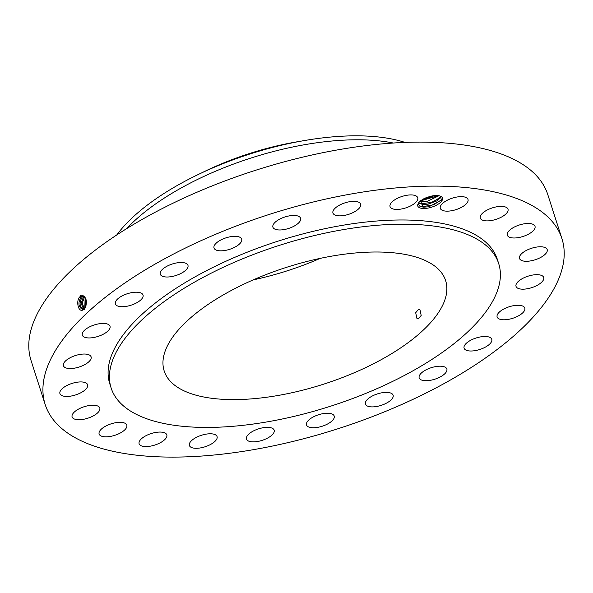 <?xml version="1.0" encoding="UTF-8"?>
<svg xmlns="http://www.w3.org/2000/svg" width="593" height="593" viewBox="0 0 593 593"><rect width="100%" height="100%" fill="white"/><g stroke="black" fill="none" stroke-linecap="round" stroke-linejoin="round"><path stroke-width="0.89" d="M563.35 263.277A271.364 112.529 162.2 0 0 561.934 238.653A271.364 112.529 162.2 0 0 296.93 206.223A271.364 112.529 162.2 0 0 43.778 379.935A271.364 112.529 162.2 0 0 45.194 404.559A271.364 112.529 162.2 0 0 310.198 436.989A271.364 112.529 162.2 0 0 563.35 263.277M561.934 238.653L547.806 194.652A271.364 112.529 162.2 0 0 282.802 162.223A271.364 112.529 162.2 0 0 29.65 335.934A271.364 112.529 162.2 0 0 31.066 360.559L45.194 404.559M82.108 295.611C86.852 297.671 87.668 302.178 84.547 309.138L81.982 310.354C77.52 310.814 76.126 299.413 80.122 296.619L82.153 295.714L80.715 296.159M80.129 296.611L82.175 295.714C86.823 298.175 87.594 302.445 84.465 308.516L82.59 309.427C78.239 306.981 77.787 302.741 81.219 296.693L83.265 295.796L81.241 296.7C77.809 302.741 78.269 306.981 82.612 309.427M431.126 196.164A12.972 5.381 162.2 0 0 429.124 196.683L420.941 200.397L418.28 203.147L417.665 204.97A12.972 5.381 162.2 0 0 429.095 207.861A12.972 5.381 162.2 0 0 440.903 201.991A12.972 5.381 162.2 0 0 440.354 196.15A12.972 5.381 162.2 0 0 431.126 196.164M202.094 447.589A14.536 6.026 162.2 0 0 217.068 436.596A14.536 6.026 162.2 0 0 204.363 434.484A14.536 6.026 162.2 0 0 189.389 445.484A14.536 6.026 162.2 0 0 202.094 447.589M498.691 263.589L497.342 259.393A203.518 84.399 162.2 0 0 298.59 235.065A203.518 84.399 162.2 0 0 108.727 365.355A203.518 84.399 162.2 0 0 109.787 383.819L111.136 388.022A203.518 84.399 162.2 0 0 309.887 412.343A203.518 84.399 162.2 0 0 499.751 282.06A203.518 84.399 162.2 0 0 498.691 263.589A203.518 84.399 162.2 0 0 299.939 239.268A203.518 84.399 162.2 0 0 110.068 369.55A203.518 84.399 162.2 0 0 111.136 388.022M257.822 429.095A14.536 6.026 162.2 0 0 246.488 439.065A14.536 6.026 162.2 0 0 262.832 440.139A14.536 6.026 162.2 0 0 274.166 430.177A14.536 6.026 162.2 0 0 257.822 429.095M314.401 416.382A14.536 6.026 162.2 0 0 306.529 424.944A14.536 6.026 162.2 0 0 326.35 424.61A14.536 6.026 162.2 0 0 334.215 416.056A14.536 6.026 162.2 0 0 314.401 416.382M370.232 397.214A14.536 6.026 162.2 0 0 365.429 404.078A14.536 6.026 162.2 0 0 374.257 406.805A14.536 6.026 162.2 0 0 388.311 402.061A14.536 6.026 162.2 0 0 393.115 395.19A14.536 6.026 162.2 0 0 384.286 392.47A14.536 6.026 162.2 0 0 370.232 397.214M421.527 372.886A14.536 6.026 162.2 0 0 419.169 377.904A14.536 6.026 162.2 0 0 429.74 380.417A14.536 6.026 162.2 0 0 444.498 374.027A14.536 6.026 162.2 0 0 446.855 369.016A14.536 6.026 162.2 0 0 436.285 366.504A14.536 6.026 162.2 0 0 421.527 372.886M464.779 345.067A14.536 6.026 162.2 0 0 464.089 348.195A14.536 6.026 162.2 0 0 476.461 350.374A14.536 6.026 162.2 0 0 491.078 342.428A14.536 6.026 162.2 0 0 491.775 339.3A14.536 6.026 162.2 0 0 479.403 337.12A14.536 6.026 162.2 0 0 464.779 345.067M497.053 315.654A14.536 6.026 162.2 0 0 497.127 316.973A14.536 6.026 162.2 0 0 511.322 318.708A14.536 6.026 162.2 0 0 524.887 309.405A14.536 6.026 162.2 0 0 524.805 308.086A14.536 6.026 162.2 0 0 510.61 306.344A14.536 6.026 162.2 0 0 497.053 315.654M516.132 286.641A14.536 6.026 162.2 0 0 532.04 287.553A14.536 6.026 162.2 0 0 543.707 277.48A14.536 6.026 162.2 0 0 543.603 277.213A14.536 6.026 162.2 0 0 527.696 276.294A14.536 6.026 162.2 0 0 516.029 286.367A14.536 6.026 162.2 0 0 516.132 286.641M520.728 260.008A14.536 6.026 162.2 0 0 537.302 259.015A14.536 6.026 162.2 0 0 547.191 249.586A14.536 6.026 162.2 0 0 545.968 248.044A14.536 6.026 162.2 0 0 529.393 249.045A14.536 6.026 162.2 0 0 519.505 258.474A14.536 6.026 162.2 0 0 520.728 260.008M510.521 237.578A14.536 6.026 162.2 0 0 526.836 234.991A14.536 6.026 162.2 0 0 535.005 226.289A14.536 6.026 162.2 0 0 531.81 223.895A14.536 6.026 162.2 0 0 515.495 226.482A14.536 6.026 162.2 0 0 507.326 235.176A14.536 6.026 162.2 0 0 510.521 237.578M486.216 220.87A14.536 6.026 162.2 0 0 501.441 217.09A14.536 6.026 162.2 0 0 508.001 209.196A14.536 6.026 162.2 0 0 502.101 206.401A14.536 6.026 162.2 0 0 486.868 210.189A14.536 6.026 162.2 0 0 480.315 218.083A14.536 6.026 162.2 0 0 486.216 220.87M449.457 211.034A14.536 6.026 162.2 0 0 468.003 199.448A14.536 6.026 162.2 0 0 458.856 196.757A14.536 6.026 162.2 0 0 440.317 208.336A14.536 6.026 162.2 0 0 449.457 211.034M402.758 208.729A14.536 6.026 162.2 0 0 417.739 197.728A14.536 6.026 162.2 0 0 405.034 195.623A14.536 6.026 162.2 0 0 390.053 206.616A14.536 6.026 162.2 0 0 402.758 208.729M349.307 214.117A14.536 6.026 162.2 0 0 360.64 204.155A14.536 6.026 162.2 0 0 344.296 203.073A14.536 6.026 162.2 0 0 332.955 213.043A14.536 6.026 162.2 0 0 349.307 214.117M292.727 226.83A14.536 6.026 162.2 0 0 300.592 218.276A14.536 6.026 162.2 0 0 280.778 218.602A14.536 6.026 162.2 0 0 272.913 227.163A14.536 6.026 162.2 0 0 292.727 226.83M236.889 245.999A14.536 6.026 162.2 0 0 241.692 239.135A14.536 6.026 162.2 0 0 232.871 236.407A14.536 6.026 162.2 0 0 218.817 241.151A14.536 6.026 162.2 0 0 214.014 248.022A14.536 6.026 162.2 0 0 222.842 250.743A14.536 6.026 162.2 0 0 236.889 245.999M185.602 270.326A14.536 6.026 162.2 0 0 187.959 265.308A14.536 6.026 162.2 0 0 177.381 262.803A14.536 6.026 162.2 0 0 162.63 269.185A14.536 6.026 162.2 0 0 160.273 274.196A14.536 6.026 162.2 0 0 170.843 276.709A14.536 6.026 162.2 0 0 185.602 270.326M142.342 298.146A14.536 6.026 162.2 0 0 143.039 295.025A14.536 6.026 162.2 0 0 130.668 292.838A14.536 6.026 162.2 0 0 116.05 300.792A14.536 6.026 162.2 0 0 115.353 303.912A14.536 6.026 162.2 0 0 127.725 306.092A14.536 6.026 162.2 0 0 142.342 298.146M110.076 327.566A14.536 6.026 162.2 0 0 110.001 326.246A14.536 6.026 162.2 0 0 95.807 324.504A14.536 6.026 162.2 0 0 82.242 333.815A14.536 6.026 162.2 0 0 82.316 335.134A14.536 6.026 162.2 0 0 96.518 336.868A14.536 6.026 162.2 0 0 110.076 327.566M90.996 356.578A14.536 6.026 162.2 0 0 75.081 355.659A14.536 6.026 162.2 0 0 63.421 365.733A14.536 6.026 162.2 0 0 63.525 366A14.536 6.026 162.2 0 0 79.432 366.919A14.536 6.026 162.2 0 0 91.1 356.845A14.536 6.026 162.2 0 0 90.996 356.578M86.4 383.204A14.536 6.026 162.2 0 0 69.826 384.197A14.536 6.026 162.2 0 0 59.937 393.633A14.536 6.026 162.2 0 0 61.161 395.168A14.536 6.026 162.2 0 0 77.735 394.175A14.536 6.026 162.2 0 0 87.623 384.746A14.536 6.026 162.2 0 0 86.4 383.204M96.607 405.634A14.536 6.026 162.2 0 0 80.292 408.221A14.536 6.026 162.2 0 0 72.116 416.923A14.536 6.026 162.2 0 0 75.318 419.318A14.536 6.026 162.2 0 0 91.633 416.731A14.536 6.026 162.2 0 0 99.802 408.036A14.536 6.026 162.2 0 0 96.607 405.634M120.913 422.342A14.536 6.026 162.2 0 0 105.68 426.13A14.536 6.026 162.2 0 0 99.127 434.024A14.536 6.026 162.2 0 0 105.028 436.811A14.536 6.026 162.2 0 0 120.26 433.031A14.536 6.026 162.2 0 0 126.813 425.137A14.536 6.026 162.2 0 0 120.913 422.342M157.671 432.178A14.536 6.026 162.2 0 0 139.125 443.764A14.536 6.026 162.2 0 0 148.265 446.455A14.536 6.026 162.2 0 0 166.811 434.877A14.536 6.026 162.2 0 0 157.671 432.178M417.665 204.97L418.465 204.303A11.808 4.9 162.2 0 0 418.539 204.615A11.808 4.9 162.2 0 0 418.569 204.689L420.496 206.534L423.461 207.179L428.932 206.772L441.526 200.049L440.214 196.09M82.509 309.427L82.064 310.51M418.465 204.303L418.747 202.487M163.423 357.572A147.798 61.287 162.2 0 0 164.194 370.988A147.798 61.287 162.2 0 0 308.523 388.652A147.798 61.287 162.2 0 0 446.403 294.039A147.798 61.287 162.2 0 0 445.632 280.622A147.798 61.287 162.2 0 0 301.296 262.958A147.798 61.287 162.2 0 0 163.423 357.572M393.337 143.024A174.446 72.339 162.2 0 0 126.613 228.653M440.651 196.305L440.199 197.943L428.153 204.125L422.72 204.466L418.532 203.088L422.846 204.511L428.168 204.162L437.13 200.805L440.658 196.305M253.211 279.881A147.798 61.287 162.2 0 0 320.213 258.37M420.022 309.946L418.621 309.235L415.7 312.719L416.827 318.211L418.295 318.923L421.186 315.439L420.022 309.946M404.982 142.409A174.446 72.339 162.2 0 0 193.125 177.025A174.446 72.339 162.2 0 0 116.784 234.939M300.34 141.275A149.325 61.924 162.2 0 0 201.212 173.104M81.515 295.796L82.338 296.774L83.531 296.04L82.368 296.774C78.958 302.778 79.41 306.989 83.724 309.42M82.338 296.774C78.928 302.778 79.38 306.989 83.695 309.42M438.909 195.749L427.271 201.361L419.792 201.353M438.872 195.742L427.256 201.331L419.822 201.331M84.087 296.404L83.487 296.848L81.145 303.453L83.643 309.131L81.122 303.46L83.465 296.848L84.08 296.389M434.669 195.608L426.374 198.566L423.402 198.929M434.58 195.616L426.36 198.529L423.476 198.885M84.288 296.567L84.614 296.923L82.286 302.956L84.213 308.738M84.584 296.923L82.257 302.971L84.199 308.753M85.147 297.597L84.777 308.167M85.162 297.612L84.792 308.152M85.666 298.575L85.362 307.293M85.681 298.605L85.377 307.263M86.17 300.102L85.97 305.862M86.185 300.154L85.985 305.818M419.822 206.194L422.431 206.646L433.624 204.807L441.748 199.626M418.984 203.414L421.534 203.844L432.341 202.146L440.547 197.21M420.185 201.005L438.36 195.66M425.767 197.84L432.045 195.972M84.25 309.457L84.465 308.516M80.396 295.722L81.219 296.693M82.642 295.87L83.465 296.848M422.846 204.511L422.431 206.646L423.461 207.179M421.942 201.709L421.534 203.844L422.72 204.466M420.726 200.553L420.637 201.042L421.823 201.664"/></g></svg>
